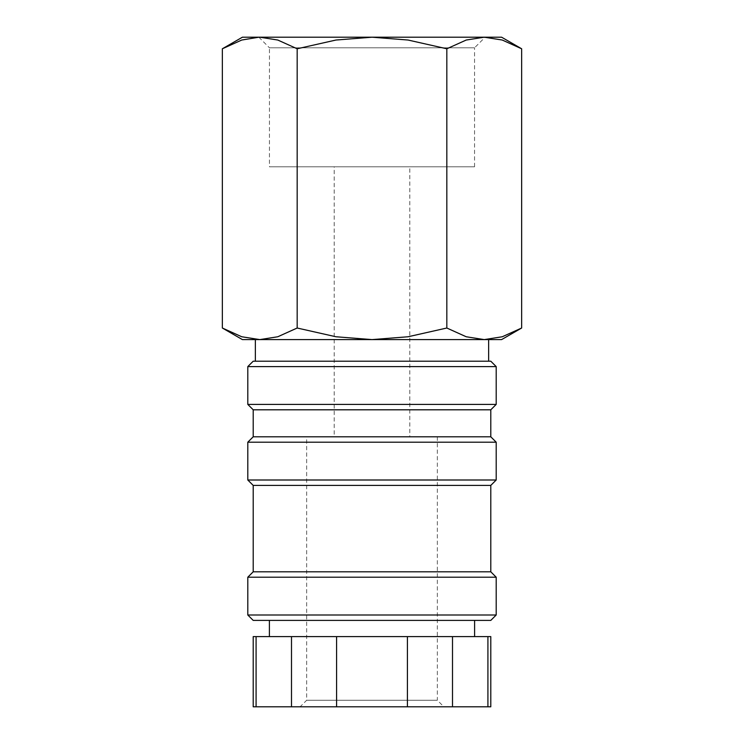 <?xml version="1.0" encoding="UTF-8"?>
<svg xmlns="http://www.w3.org/2000/svg" width="744" height="744" viewBox="0 0 744 744"><rect width="100%" height="100%" fill="white"/><g stroke="black" fill="none" stroke-linecap="round" stroke-linejoin="round"><path stroke-width="0.56" stroke-dasharray="3.72 2.79" d="M496.202 366.597L247.798 366.597M490.798 361.203L253.202 361.203M496.202 404.401L247.798 404.401M490.798 409.805L253.202 409.805M490.798 436.802L253.202 436.802M496.202 442.196L247.798 442.196M496.202 480.001L247.798 480.001M490.798 485.404L253.202 485.404M490.798 571.801L253.202 571.801M496.202 577.205L247.798 577.205M496.202 615L247.798 615M490.798 620.403L253.202 620.403M474.598 636.604L269.402 636.604L474.598 636.604M474.598 620.403L269.402 620.403L474.598 620.403M256.085 636.604L256.085 706.8L291.499 706.8L291.499 636.604L253.202 636.604M256.085 706.8L253.202 706.8M490.798 706.8L487.915 706.8L487.915 636.604L452.501 636.604L452.501 706.8L487.915 706.8M490.798 636.604L487.915 636.604M521.646 48.779L502.256 40.036L484.232 37.2L242.404 37.2M501.596 37.2L484.232 37.2L466.218 40.036L446.828 48.779L408.047 40.036L372 37.2L259.768 37.2L241.744 40.036L222.354 48.779M501.596 339.599L484.232 339.599L502.256 336.762L521.646 328.02M222.354 328.02L241.744 336.762L259.768 339.599L242.404 339.599M255.359 361.203L488.641 361.203L255.359 361.203M488.641 339.599L255.359 339.599M474.551 166.796L474.551 47.802L269.449 47.802L269.449 166.796L474.551 166.796L269.449 166.796M258.847 37.2L269.449 47.802L474.551 47.802L485.153 37.2M409.805 436.802L334.196 436.802L334.196 166.796L409.805 166.796L409.805 436.802L334.196 436.802M437.342 436.802L437.342 700.262L306.658 700.262L306.658 436.802L437.342 436.802L306.658 436.802M443.87 706.8L300.13 706.8L306.658 700.262L437.342 700.262L443.87 706.8L300.13 706.8M409.805 166.796L334.196 166.796M259.768 37.2L484.232 37.2L372 37.2L335.953 40.036L297.172 48.779L277.782 40.036L259.768 37.2M259.768 339.599L484.232 339.599L259.768 339.599L277.782 336.762L297.172 328.02L335.953 336.762L372 339.599L408.047 336.762L446.828 328.02L466.218 336.762L484.232 339.599M297.172 328.02L297.172 48.779M446.828 328.02L446.828 48.779M407.414 706.8L407.414 636.604L336.586 636.604L336.586 706.8L452.501 706.8M336.586 706.8L291.499 706.8M452.501 636.604L407.414 636.604M336.586 636.604L291.499 636.604"/><path stroke-width="1.12" d="M496.202 366.597L490.798 361.203L253.202 361.203L247.798 366.597L247.798 404.401L253.202 409.805L253.202 436.802L247.798 442.196L247.798 480.001L253.202 485.404L253.202 571.801L247.798 577.205L247.798 615L253.202 620.403L490.798 620.403L496.202 615L496.202 577.205L490.798 571.801L490.798 485.404L496.202 480.001L496.202 442.196L490.798 436.802L490.798 409.805L496.202 404.401L496.202 366.597L247.798 366.597M474.598 636.604L474.598 620.403M269.402 620.403L269.402 636.604M256.085 636.604L253.202 636.604L253.202 706.8L256.085 706.8L256.085 636.604L291.499 636.604L291.499 706.8L256.085 706.8M487.915 706.8L490.798 706.8L490.798 636.604L487.915 636.604L487.915 706.8L452.501 706.8L452.501 636.604L487.915 636.604M521.646 48.779L501.596 37.2L484.232 37.2L502.256 40.036L521.646 48.779L521.646 328.02L502.256 336.762L484.232 339.599L488.641 339.599L488.641 361.203M242.404 37.2L222.354 48.779L241.744 40.036L258.847 37.2L372 37.2L408.047 40.036L446.828 48.779L466.218 40.036L484.232 37.2L372 37.2L335.953 40.036L297.172 48.779L277.782 40.036L259.768 37.2L242.404 37.2M484.232 339.599L466.218 336.762L446.828 328.02L408.047 336.762L372 339.599L501.596 339.599L521.646 328.02M222.354 328.02L242.404 339.599L372 339.599L335.953 336.762L297.172 328.02L277.782 336.762L259.768 339.599L241.744 336.762L222.354 328.02L222.354 48.779M259.768 339.599L255.359 339.599L255.359 361.203M297.172 328.02L297.172 48.779M446.828 328.02L446.828 48.779M336.586 706.8L336.586 636.604L407.414 636.604L407.414 706.8L291.499 706.8M407.414 706.8L452.501 706.8M407.414 636.604L452.501 636.604M291.499 636.604L336.586 636.604M247.798 615L496.202 615M247.798 577.205L496.202 577.205M253.202 571.801L490.798 571.801M253.202 485.404L490.798 485.404M247.798 480.001L496.202 480.001M247.798 442.196L496.202 442.196M253.202 436.802L490.798 436.802M253.202 409.805L490.798 409.805M247.798 404.401L496.202 404.401"/></g></svg>

